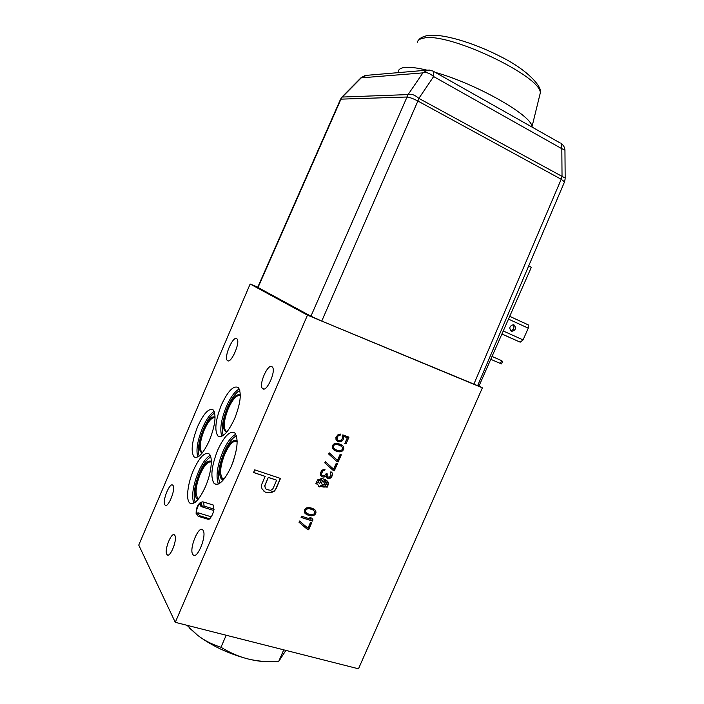 <?xml version="1.0" encoding="UTF-8"?>
<svg xmlns="http://www.w3.org/2000/svg" width="704" height="704" viewBox="0 0 704 704"><rect width="100%" height="100%" fill="white"/><g stroke="black" fill="none" stroke-linecap="round" stroke-linejoin="round"><path stroke-width="1.06" d="M528.669 265.989L531.326 267.3L479.336 385.238L478.051 384.701M477.638 385.66L321.746 321.068L310.93 316.202L257.708 287.338L340.428 99.475L342.179 96.809L361.09 77.669L366.626 75.337M257.761 287.197L250.149 284.011L138.75 545.09L175.278 622.327L358.477 668.8L482.39 387.842L477.708 385.484M482.39 387.842L307.463 315.146L250.149 284.011M175.278 622.327L307.463 315.146M166.769 554.268L167.191 554.814C170.262 558.026 177.619 539.352 174.847 535.41L174.469 534.943C171.415 531.775 164.12 550.07 166.769 554.268M262.662 388.652L262.574 388.573C258.271 385.158 267.907 363.009 272.052 366.775L272.228 366.925C276.566 370.348 266.658 392.823 262.662 388.652M164.833 504.759C162.114 500.94 169.796 482.011 172.77 485.197L173.052 485.522C175.894 489.078 168.133 508.394 165.15 505.155L164.833 504.759M234.678 418.537C240.601 403.225 241.798 392.902 238.26 387.561C233.517 385.194 227.885 391.002 221.382 404.994C215.477 420.13 214.306 430.452 217.879 435.952C222.482 438.354 228.078 432.546 234.678 418.537M209.431 440.378C215.283 425.216 216.524 415.061 213.171 409.904C208.886 407.827 203.729 413.327 197.701 426.413C191.866 441.399 190.643 451.554 194.031 456.87C198.185 458.982 203.324 453.482 209.431 440.378M205.418 486.763C211.385 473.15 213.11 456.966 209.132 453.939C204.706 451.739 199.487 457.178 193.459 470.263C187.616 483.604 185.698 499.919 189.825 503.07C194.119 505.287 199.311 499.849 205.418 486.763M231.282 466.418C237.582 449.988 238.762 438.838 234.802 432.969C229.882 430.452 224.171 436.19 217.659 450.19C211.376 466.418 210.232 477.567 214.236 483.639C219.006 486.174 224.682 480.427 231.282 466.418M203.069 530.306L202.629 529.786C198.431 525.457 188.971 548.944 192.729 554.374L193.257 555.016C197.463 559.425 207.029 535.322 203.069 530.306M236.782 338.712C233.077 335.298 223.502 357.526 227.374 360.518L227.436 360.571C230.982 364.39 240.83 341.818 236.914 338.826L236.782 338.712M198.783 516.472L208.138 519.314L210.03 518.91L210.118 518.162C211.974 516.182 213.215 513.304 213.831 509.52L213.585 505.146L212.863 504.918M267.441 492.826L272.017 492.307L274.41 491.075L275.915 489.042L280.491 478.447L254.734 469.85L253.572 472.534L265.17 476.388L261.712 484.387L261.307 486.79L262.187 489.095L265.258 492.122L269.139 492.774L274.287 490.926L275.783 488.902L280.324 478.394M342.17 436.286L342.434 438.249L341.317 440.176L338.395 440.51L337.225 439.393L337.11 437.721L338.228 435.785L340.111 435.301L340.63 434.095L338.272 434.403L335.914 437.281L336.002 439.648L337.718 441.434L340.05 441.813L343.103 439.886L343.543 436.322L347.354 437.712L344.828 443.529L346.016 443.96L348.982 437.14L342.786 434.878L342.17 436.286M340.613 444.338L337.172 443.335L334.25 443.678L332.323 445.553L332.323 448.114L334.198 450.173L337.462 451.572L341.66 451.44L342.813 450.692L343.86 448.29L343.13 446.169L340.613 444.338M336.978 461.578L338.166 461.991L341.308 454.784L340.111 454.362L337.498 460.372L329.173 452.804L328.645 454.01L336.978 461.578M333.142 470.378L334.338 470.791L337.471 463.593L336.274 463.179L333.661 469.181L325.318 461.657L324.799 462.862L333.142 470.378M320.672 475.543L321.86 476.643L323.875 477.101L325.688 476.106L326.612 477.796L329.006 478.614L331.135 477.514L331.989 476.194L332.402 473.343L330.924 471.689L330.484 472.692L331.056 475.182L329.287 477.338L327.131 476.599L327.219 473.862L326.251 473.537L324.403 475.895L322.3 475.64L321.596 474.707L321.719 473.132L322.925 471.002L324.562 470.422L325.002 469.41L323.294 469.515L321.719 470.589L320.426 472.921L320.672 475.543M312.734 508.42L309.267 507.522L306.319 507.936L304.392 509.828L304.401 512.345L306.31 514.316L309.61 515.61L313.834 515.372L314.996 514.606L316.034 512.222L315.286 510.162L312.734 508.42M301.083 517.431L312.462 521.057L312.981 519.86L311.819 518.126L309.883 517.51L311.054 519.244L301.602 516.234L301.083 517.431M307.446 529.426L308.651 529.804L311.766 522.65L310.561 522.262L307.965 528.229L299.517 521.03L298.998 522.227L307.446 529.426L308.51 529.646L311.59 522.588M327.73 485.98L328.53 483.507L327.791 481.422L325.257 479.635L321.886 478.491L317.698 479.829L315.885 483.366L318.833 485.505L318.402 486.508L319.845 486.992L320.197 486.191L327.21 487.177L327.589 485.76M265.258 492.122L267.309 492.686M263.701 491.014L265.126 491.973M265.17 476.388L253.607 472.446M265.496 488.664L264.686 485.769L268.33 477.338L276.637 480.198L273.002 488.594L271.885 489.738L270.415 490.266L266.948 489.641L265.496 488.664L264.818 485.91L268.33 477.338M268.453 477.479L276.637 480.198M346.016 443.96L348.806 437.078M344.854 443.476L345.858 443.837M347.354 437.712L343.543 436.322M343.825 437.589L343.385 436.198M343.622 438.68L343.666 437.466M343.103 439.886L343.473 438.557M342.426 440.81L342.945 439.762M341.273 441.549L342.267 440.678M340.05 441.813L341.114 441.426M338.677 441.778L339.9 441.681M337.568 441.311L338.527 441.654M340.111 435.301L340.419 434.104M338.976 435.362L339.953 435.186M338.228 435.785L338.818 435.239M337.638 436.506L338.078 435.67M337.11 437.721L337.489 436.383M337.005 438.61L336.961 437.598M337.225 439.393L336.855 438.486M337.762 440.053L337.066 439.27M343.13 446.169L342.25 445.359M343.578 447.031L342.971 446.046M343.86 448.29L343.429 446.899M343.57 449.574L343.702 448.158M342.813 450.692L343.42 449.451M341.66 451.44L342.654 450.569M340.683 451.783L341.502 451.308M339.557 451.845L340.525 451.66M338.747 451.792L339.398 451.722M337.462 451.572L338.598 451.669M335.306 450.798L337.313 451.44M334.198 450.173L335.157 450.674M333.485 449.636L334.048 450.041M334.638 449.17L333.177 446.943L333.37 445.852L334.796 444.497L336.582 444.215L339.786 445.13L342.364 447.286L342.382 449.152L341.704 450.067L339.187 450.789L337.665 450.481L334.638 449.17L333.546 447.85L333.52 445.984L334.198 445.06L336.732 444.338L341.282 445.975M336.838 461.446L338.017 461.859L341.123 454.722M337.498 460.372L329.164 452.804M332.992 470.246L334.189 470.659L337.286 463.531M333.661 469.181L325.318 461.657M324.562 470.422L324.799 469.401M323.338 470.686L323.849 470.316M322.925 471.002L323.189 470.554M322.247 471.926L322.775 470.87M321.719 473.132L322.098 471.794M321.526 474.223L321.578 473M321.596 474.707L321.376 474.082M321.904 475.27L321.446 474.566M326.867 474.663L327.034 473.801M326.823 476.036L326.718 474.531M327.131 476.599L326.674 475.895M327.914 477.33L326.982 476.458M332.402 473.343L331.681 472.146M332.534 474.311L332.253 473.211M332.165 475.79L332.385 474.179M331.989 476.194L332.015 475.658M331.135 477.514L331.839 476.054M330.317 478.148L330.994 477.374M329.006 478.614L330.167 478.007M327.958 478.491L328.856 478.482M326.524 477.699L327.334 478.192M325.688 476.106L324.773 476.942M323.875 477.101L324.623 476.802M322.828 476.969L323.726 476.96M321.86 476.643L322.678 476.828M321.147 476.106L321.71 476.502M315.744 510.99L315.163 510.048M316.034 512.222L315.603 510.84M315.753 513.489L315.894 512.072M314.996 514.606L315.612 513.339M313.834 515.372L314.846 514.457M312.858 515.742L313.694 515.222M311.714 515.83L312.717 515.583M310.904 515.794L311.573 515.68M309.61 515.61L310.763 515.645M307.437 514.906L309.47 515.451M306.31 514.316L307.296 514.756M305.668 513.885L306.17 514.166M304.841 513.119L305.527 513.735M306.742 513.322L305.272 511.148L306.882 508.702L308.686 508.376L311.916 509.194L314.521 511.28L314.547 513.102L313.878 514.026L311.344 514.8L309.804 514.536L306.742 513.322L305.633 512.054L305.606 510.215L306.284 509.3L308.827 508.526L313.421 510.013M301.127 517.334L312.321 520.898L312.84 519.71L311.766 518.109M299.006 522.201L307.305 529.267M327.21 487.177L327.58 485.839M325.354 487.01L326.005 486.772M325.864 486.631L327.061 487.036M324.218 487.089L325.204 486.869M323.409 487.045L324.078 486.948M322.124 486.842L323.268 486.904M319.845 486.992L320.197 486.191M320.047 486.05L321.974 486.702M318.437 486.429L319.704 486.851M318.199 485.065L318.833 485.505M317.398 484.317L318.058 484.924M315.92 483.287L317.099 483.771M327.439 485.619L328.381 483.366L327.642 481.281M326.876 484.616L324.104 480.304L327.026 482.539L326.876 484.616L324.43 480.418M318.023 482.706L318.674 480.304L321.367 479.697L319.792 483.305L317.803 482.31M321.244 483.789L322.573 480.242L325.811 485.338L321.244 483.789L322.722 480.383M320.628 485.197L323.849 486.05M324.579 480.559L325.934 481.246M317.953 482.451L318.824 480.445L321.367 479.697M174.478 544.289L173.536 547.237M398.341 71.254C398.746 69.124 400.99 67.848 405.09 67.426C410.142 66.95 417.472 67.874 427.082 70.171M532.118 127.125L532.03 126.641C531.696 115.403 476.59 83.908 435.248 72.362M564.951 150.788L564.951 150.128L561.818 148.694L562.038 176.783L561.202 179.265L417.886 101.024L418.862 98.384C414.955 94.934 411.365 93.667 408.091 94.582L422.91 72.882L427.469 70.136L429.651 70.057M560.296 143.053L433.629 71.447L433.629 76.56L561.818 148.694L561.299 143.616C563.517 145.2 564.731 147.365 564.951 150.128L565.171 178.077L418.862 98.384L433.629 76.56C429.774 73.146 426.202 71.914 422.91 72.882L361.24 77.854L342.276 97.046L408.091 94.582L310.93 316.202M361.099 77.669L365.288 75.451L427.469 70.136L432.854 70.998M473.827 384.27L561.202 179.265L564.529 181.887L565.18 178.675M477.62 385.713L564.414 182.16M321.746 321.068L417.886 101.024C413.072 98.525 409.306 97.187 406.586 97.02L340.965 99.141L257.99 287.566M232.769 462.695L233.869 459.554M210.03 518.91L199.936 515.83L198.079 516.252M214.201 509.186L204.125 506.07L203.553 502.022L202.514 501.89M213.682 510.47L200.922 506.519L201.538 505.965L204.125 506.07M201.538 505.965C201.784 503.606 201.441 502.427 200.49 502.418C197.463 504.812 196.011 508.587 196.126 513.753L198.053 514.07L199.936 515.83M198.053 514.07L198.22 512.838L197.014 513.119C195.237 511.843 198.95 502.19 200.561 503.897L200.922 506.519M211.235 516.815L198.22 512.838M189.658 628.179L197.578 635.29C212.045 646.034 228.932 653.937 248.23 659.006C238.876 656.665 229.794 652.749 220.986 647.24C212.186 644.494 204.38 640.508 197.578 635.29L186.991 625.293M283.756 649.845L278.661 661.522C267.714 662.086 257.576 661.25 248.23 659.006C256.423 660.994 263.472 661.874 269.368 661.637M226.186 635.237L220.986 647.24M285.903 650.39L278.661 661.522M513.014 324.711C514.747 327.659 513.973 329.666 510.708 330.748M509.714 316.325L528.211 324.852L528.264 328.161L523.072 339.909L520.212 342.17L501.89 334.074M514.026 324.931C516.481 327.994 515.794 330.123 511.94 331.311L511.298 331.118C508.834 328.073 509.52 325.952 513.357 324.738L514.026 324.931M490.767 359.304L500.368 363.458L501.618 360.633L492.017 356.47M492.026 356.435L501.618 360.633M500.368 363.458L501.512 363.924L502.753 361.126M417.252 42.328C417.789 40.119 420.015 38.702 423.931 38.078C448.202 32.014 541.394 76.252 540.302 92.928L539.378 96.712M226.978 431.614L225.826 431.059C223.186 427.073 224.004 419.593 228.29 408.619C232.795 398.878 236.808 394.61 240.31 395.815M226.67 432.203C222.059 430.214 222.35 422.224 227.559 408.232C232.443 397.742 236.694 393.36 240.31 395.085M239.809 390.526C235.611 392.726 231.51 398.341 227.498 407.387C222.526 419.83 221.126 429.167 223.309 435.415M221.866 436.26C219.578 429.695 221.047 419.857 226.292 406.745C230.516 397.214 234.837 391.292 239.254 388.978M202.594 452.514L201.678 452.056C199.179 448.202 200.042 440.845 204.257 429.977C208.296 421.15 211.895 417.076 215.072 417.745M202.118 453.103C198.088 450.78 198.572 442.948 203.57 429.598C207.953 420.05 211.79 415.853 215.081 417.006M214.685 412.958C210.945 415.193 207.258 420.438 203.623 428.692C198.818 440.713 197.34 449.838 199.206 456.06M197.842 456.958C195.835 450.446 197.384 440.81 202.479 428.058C206.334 419.294 210.241 413.758 214.201 411.435M198.81 498.397L197.683 497.895C194.902 493.671 195.747 485.742 200.235 474.118C204.362 465.106 208.058 461.094 211.314 462.088M198.431 499.004C193.6 499.594 194.313 485.461 199.514 473.704C204.002 463.971 207.935 459.853 211.306 461.349M210.742 456.914C206.958 459.061 203.245 464.27 199.593 472.551C194.392 485.663 192.94 495.581 195.228 502.278M193.811 503.202C191.391 496.153 192.922 485.707 198.405 471.865C202.268 463.118 206.184 457.626 210.17 455.382M223.696 478.949L222.402 478.359C219.454 473.968 220.246 465.89 224.796 454.133C229.434 444.154 233.561 439.982 237.16 441.593M223.652 479.556C218.187 480.682 218.548 466.092 224.048 453.71C229.055 442.992 233.429 438.706 237.151 440.862M236.438 435.855C232.188 437.932 228.034 443.52 224.004 452.61C218.61 466.215 217.254 476.397 219.93 483.129M218.416 484C215.653 476.881 217.096 466.18 222.754 451.906C226.978 442.385 231.326 436.506 235.796 434.28M501.926 333.978L520.212 342.17M503.246 330.986L523.072 339.909M508.482 319.114L528.264 328.161M168.045 555.06L167.191 554.814M262.574 388.573L263.745 389.013M228.29 360.87L227.374 360.518M165.15 505.155L165.933 505.393M418.449 40.278C419.672 38.245 422.629 36.67 427.346 35.578C441.778 33.141 473.37 42.566 500.685 56.637C528.678 70.514 542.643 87.507 540.302 92.928L532.03 126.641M340.525 99.246L342.162 96.826M227.154 431.614L225.826 431.059L227.216 431.543M220.158 436.735L217.879 435.952M202.585 452.522L201.678 452.056L202.682 452.39M196.038 457.538L194.031 456.87M198.906 498.397L197.683 497.895L198.977 498.3M192.051 503.756L189.825 503.07M224.145 478.931L222.402 478.359L224.154 478.922M216.779 484.449L214.236 483.639M194.498 555.377L193.257 555.016M213.585 505.146L203.553 502.022M196.865 514.598L197.604 515.442M200.49 502.418L202.849 501.802M197.463 513.251L197.014 513.119M509.696 316.351L528.211 324.852M511.94 331.311L510.972 330.942"/></g></svg>
